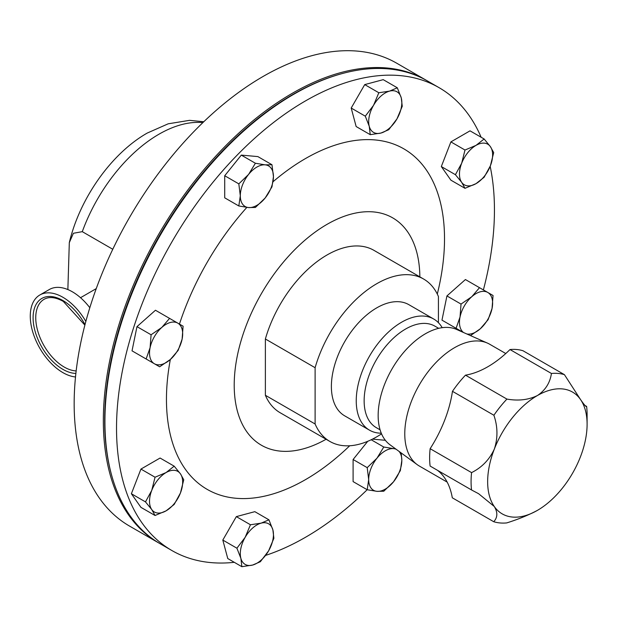 <?xml version="1.0" encoding="UTF-8"?>
<svg xmlns="http://www.w3.org/2000/svg" width="618" height="618" viewBox="0 0 618 618"><rect width="100%" height="100%" fill="white"/><g stroke="black" fill="none" stroke-linecap="round" stroke-linejoin="round"><path stroke-width="0.93" d="M447.169 482.102L419.336 466.034A70.321 40.603 -60 0 1 417.227 464.659L389.973 444.759A66.713 38.517 -60 0 1 382.326 390.723A66.713 38.517 -60 0 1 425.323 333.82A66.713 38.517 -60 0 1 456.555 329.433L487.417 343.09A70.321 40.603 -60 0 1 489.657 344.226L505.779 353.535M417.227 464.659A70.321 40.603 -60 0 1 409.17 407.695A70.321 40.603 -60 0 1 454.5 347.71A70.321 40.603 -60 0 1 487.417 343.09M537.374 510.398L537.181 510.507C528.313 515.196 518.162 519.336 506.737 522.913A82.04 47.37 -60 0 1 493.743 521.723C497.66 517.451 497.838 512.376 494.269 506.49A70.321 40.603 120 0 0 537.289 510.445A70.321 40.603 120 0 0 537.374 510.398L537.374 510.398A70.321 40.603 120 0 0 580.395 456.934A70.321 40.603 120 0 0 587.1 424.272A70.321 40.603 120 0 0 580.48 399.467A70.321 40.603 120 0 0 537.459 395.512C545.37 390.228 550.028 382.882 551.434 373.473A82.04 47.37 -60 0 1 564.435 374.67L580.48 399.467C584.304 405.014 586.351 407.332 586.621 406.412A82.04 47.37 -60 0 1 587.1 414.701L587.1 424.272M380.085 429.834L376.277 427.633A58.602 33.835 -60 0 1 367.293 380.68A58.602 33.835 -60 0 1 405.578 329.039A58.602 33.835 -60 0 1 434.879 326.134L438.687 328.336M381.267 433.195A64.179 37.057 -60 0 1 369.541 430.19A64.179 37.057 -60 0 1 359.699 378.757A64.179 37.057 -60 0 1 401.63 322.202A64.179 37.057 -60 0 1 433.72 319.027A64.179 37.057 -60 0 1 442.187 327.679M369.541 430.19L344.674 415.837A64.179 37.057 -60 0 1 334.84 364.404A64.179 37.057 -60 0 1 376.764 307.849A64.179 37.057 -60 0 1 408.861 304.674L433.72 319.027M381.545 433.851A93.766 54.137 -60 0 1 376.764 436.81A93.766 54.137 -60 0 1 329.888 441.453A93.766 54.137 -60 0 1 315.11 423.994L315.11 367.71L265.377 338.996L265.377 395.281A93.766 54.137 120 0 0 280.155 412.739L329.888 441.453M159.483 543.361A267.223 154.284 -60 0 1 158.679 542.905A267.223 154.284 -60 0 1 117.721 328.776A267.223 154.284 -60 0 1 292.291 93.295A267.223 154.284 -60 0 1 425.902 80.054A267.223 154.284 -60 0 1 426.698 80.518M425.902 80.054L396.733 63.214A267.223 154.284 120 0 0 263.121 76.447A267.223 154.284 120 0 0 88.544 311.935A267.223 154.284 120 0 0 129.51 526.065L158.679 542.905M341.167 73.851A266.288 153.743 120 0 0 292.955 94.438A266.288 153.743 120 0 0 110.939 472.623M202.874 122.627A122.828 70.915 120 0 0 158.965 134.214A122.828 70.915 120 0 0 82.287 231.665L73.403 233.272L69.309 242.642L67.864 289.564M76.161 370.924A40.27 23.252 60 0 1 64.218 367.061A40.27 23.252 60 0 1 37.914 331.572A40.27 23.252 60 0 1 44.087 299.305C49.108 296.439 55.504 297.134 63.283 301.391L84.875 325.13M75.512 376.965A46.134 26.636 60 0 1 62.897 372.615A46.134 26.636 60 0 1 32.754 331.959A46.134 26.636 60 0 1 39.83 294.995A46.134 26.636 60 0 1 62.897 297.281A46.134 26.636 60 0 1 85.848 321.445M39.83 294.995L49.309 289.525A46.134 26.636 60 0 1 72.376 291.804A46.134 26.636 60 0 1 89.826 307.725M481.136 137.25A267.223 154.284 120 0 0 439.097 87.679L427.494 80.973A267.223 154.284 120 0 0 160.271 235.257A267.223 154.284 120 0 0 160.271 543.825L171.874 550.522A267.223 154.284 120 0 0 234.284 562.318M439.097 87.679A267.223 154.284 120 0 0 171.874 241.955A267.223 154.284 120 0 0 171.874 550.522M265.663 555.381A267.223 154.284 120 0 0 367.169 489.726M419.854 276.856A131.271 75.79 120 0 0 362.117 212.051A131.271 75.79 120 0 0 261.399 293.643A131.271 75.79 120 0 0 241.097 421.669A131.271 75.79 120 0 0 326.088 439.259M246.86 207.385A196.617 113.519 120 0 0 207.177 262.341A196.617 113.519 120 0 0 179.452 324.087M170.329 359.506A196.617 113.519 120 0 0 211.557 491.689A196.617 113.519 120 0 0 349.711 445.763M455.42 174.693L461.685 182.356L464.991 188.312L476.038 183.639L484.133 177.258L490.398 165.786L493.697 152.592L490.398 146.644L484.133 138.98L476.038 145.361L464.991 150.027L461.685 163.222L455.42 174.693L441.322 166.551L450.893 141.893L464.991 150.027M464.991 188.312L450.893 180.17L441.322 166.551M450.893 141.893L470.028 130.838L484.133 138.98M490.398 165.786A23.438 13.534 -60 0 1 476.038 183.639A23.438 13.534 -60 0 1 461.685 182.356A23.438 13.534 -60 0 1 461.685 163.222A23.438 13.534 120 0 1 476.038 145.361A23.438 13.534 -60 0 1 490.398 146.644A23.438 13.534 -60 0 1 490.398 165.786M370.244 134.67L356.146 126.535L351.194 108.042L364.728 84.604L383.214 79.652L397.312 87.795L389.549 91.124A23.438 13.534 -60 0 1 401.267 97.891A23.438 13.534 -60 0 1 396.98 118.857A23.438 13.534 -60 0 1 380.966 133.048A23.438 13.534 -60 0 1 369.247 126.281L370.244 134.67L380.966 133.048L388.73 129.718L396.98 118.857L402.264 106.281L401.267 97.891L397.312 87.795M145.562 358.656L132.028 350.846L136.98 326.636L155.466 310.244L169.571 318.386L161.808 327.432A23.438 13.534 -60 0 1 177.814 323.144A23.438 13.534 -60 0 1 182.109 339.158A23.438 13.534 -60 0 1 170.383 359.452L178.146 350.406L182.109 339.158L183.106 326.196L169.571 318.386M155.048 515.497L166.095 510.831A23.438 13.534 -60 0 1 151.742 509.549L155.048 515.497L140.943 507.363L131.379 493.743L140.943 469.077L160.085 458.031L174.183 466.173L166.095 472.554A23.438 13.534 -60 0 1 180.448 473.836A23.438 13.534 -60 0 1 180.448 492.971L183.755 479.784L180.448 473.836L174.183 466.173M437.297 294.068A196.617 113.519 120 0 0 408.05 151.503A196.617 113.519 120 0 0 273.102 181.677M483.392 289.919A267.223 154.284 120 0 0 490.174 166.342M238.818 205.972L248.59 207.571A23.438 13.534 120 0 1 240.302 195.775A23.438 13.534 -60 0 1 248.59 174.415L238.818 183.87L240.302 195.775L238.818 205.972L224.72 197.83L224.72 175.736L241.298 155.11L257.868 156.593L271.974 164.736L265.161 164.851A23.438 13.534 -60 0 1 273.45 176.64A23.438 13.534 -60 0 1 265.161 197.999A23.438 13.534 -60 0 1 248.59 207.571L255.396 207.455L265.161 197.999L271.974 186.837L273.45 176.64L271.974 164.736M367.208 489.75L376.972 491.341L383.778 491.225L393.55 481.77L400.356 470.607L401.831 460.41A23.438 13.534 -60 0 1 393.55 481.77A23.438 13.534 -60 0 1 376.972 491.341A23.438 13.534 -60 0 1 368.683 479.553L367.208 489.75L353.102 481.607L353.102 459.506L367.725 441.314M372.461 439.135L385.346 440.286M241.862 566.691L252.584 565.068L260.348 561.739L268.598 550.87A23.438 13.534 -60 0 1 252.584 565.068A23.438 13.534 -60 0 1 240.865 558.301L241.862 566.691L227.764 558.548L222.812 540.062L236.339 516.617L254.832 511.665L268.93 519.808L261.167 523.137A23.438 13.534 -60 0 1 272.886 529.904L268.93 519.808M455.505 327.957L441.97 320.139L446.93 295.937L465.416 279.545L479.514 287.687L471.75 296.733L461.028 304.079L460.031 317.034L456.076 328.282L463.006 332.283M315.11 367.71A93.766 54.137 -60 0 1 423.647 279.05L373.913 250.336A93.766 54.137 120 0 0 265.377 338.996M82.287 231.665L112.777 249.27M248.59 174.415A23.438 13.534 -60 0 1 265.161 164.851L255.396 163.252L248.59 174.415M241.298 155.11L255.396 163.252M224.72 175.736L238.818 183.87M151.742 490.406A23.438 13.534 -60 0 1 166.095 472.554L155.048 477.22L151.742 490.406L145.477 501.886L151.742 509.549A23.438 13.534 -60 0 1 151.742 490.406M166.095 510.831A23.438 13.534 120 0 0 180.448 492.971L174.183 504.45L166.095 510.831M140.943 469.077L155.048 477.22M131.379 493.743L145.477 501.886M368.683 479.553A23.438 13.534 -60 0 1 376.972 458.193A23.438 13.534 -60 0 1 393.55 448.622L383.778 447.03L376.972 458.193L367.208 467.648L368.683 479.553M401.198 452.955L401.831 460.41A23.438 13.534 120 0 0 399.019 451.364M396.13 449.255A23.438 13.534 120 0 0 393.55 448.622L395.427 448.745M353.102 459.506L367.208 467.648M371.194 439.761L383.778 447.03M150.089 347.733A23.438 13.534 -60 0 1 161.808 327.432L151.086 334.778L150.089 347.733L146.126 358.981L154.376 363.747A23.438 13.534 -60 0 1 150.089 347.733M154.376 363.747A23.438 13.534 120 0 0 170.383 359.452L159.66 366.798L154.376 363.747M136.98 326.636L151.086 334.778M132.028 350.846L146.126 358.981M245.153 537.336A23.438 13.534 -60 0 1 261.167 523.137L250.444 524.759L245.153 537.336L236.91 548.205L240.865 558.301A23.438 13.534 -60 0 1 245.153 537.336M268.598 550.87A23.438 13.534 120 0 0 272.886 529.904L273.882 538.293L268.598 550.87M236.339 516.617L250.444 524.759M222.812 540.062L236.91 548.205M373.542 105.323A23.438 13.534 -60 0 1 389.549 91.124L378.826 92.746L373.542 105.323A23.438 13.534 120 0 0 369.247 126.281L365.292 116.184L373.542 105.323M364.728 84.604L378.826 92.746M351.194 108.042L365.292 116.184M446.93 295.937L461.028 304.079M441.97 320.139L456.076 328.282M470.499 335.605L480.333 328.753L488.096 319.707L492.052 308.452L493.048 295.497L479.514 287.687M463.515 332.515A23.438 13.534 -60 0 1 460.031 317.034A23.438 13.534 -60 0 1 471.75 296.733A23.438 13.534 120 0 1 487.764 292.445A23.438 13.534 -60 0 1 492.052 308.452A23.438 13.534 -60 0 1 480.333 328.753A23.438 13.534 -60 0 1 466.814 333.975M265.377 395.281L315.11 423.994M423.647 279.05A93.766 54.137 -60 0 1 438.425 296.516L438.425 322.689M487.648 366.853A70.321 40.603 -60 0 1 487.733 366.806A93.766 54.137 -60 0 0 509.997 349.549A82.04 47.37 -60 0 1 522.99 350.746L564.435 374.67M584.96 405.454L586.621 406.412L585.995 406.389M437.498 470.313A93.766 54.137 -60 0 1 444.543 477.784A93.766 54.137 -60 0 1 452.306 497.799L493.743 521.723M493.898 415.25A82.04 47.37 -60 0 1 506.922 399.089C518.347 401.09 528.529 399.9 537.459 395.512A70.321 40.603 120 0 0 494.354 449.023C497.954 437.915 497.799 426.652 493.898 415.25L452.461 391.325A93.766 54.137 -60 0 1 444.628 420.317A93.766 54.137 -60 0 1 430.136 448.691A82.04 47.37 -60 0 0 430.113 466.049L471.549 489.974A82.04 47.37 -60 0 1 471.573 472.615C481.901 467.447 489.495 459.583 494.354 449.023A70.321 40.603 120 0 0 494.269 506.49L478.595 493.705L471.549 489.974M430.136 448.691L471.573 472.615M452.461 391.325A82.04 47.37 -60 0 1 465.478 375.165L506.922 399.089M487.733 366.806A93.766 54.137 -60 0 1 465.478 375.165M509.997 349.549L551.434 373.473M75.875 373.419A42.148 24.334 60 0 1 62.897 369.363A42.148 24.334 60 0 1 33.094 317.745A42.148 24.334 60 0 1 62.897 300.533A42.148 24.334 60 0 1 85.006 324.635M203.786 121.746L189.571 120.34L168.189 123.809L147.246 133.055C111.255 153.503 79.699 198.579 69.309 242.642M80.518 297.706L96.246 288.621"/></g></svg>
